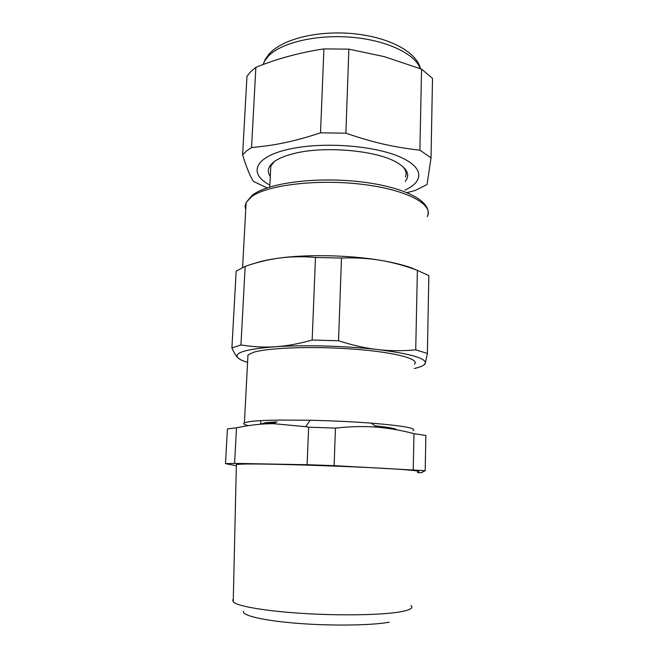 <?xml version="1.0" encoding="UTF-8"?>
<svg xmlns="http://www.w3.org/2000/svg" width="658" height="658" viewBox="0 0 658 658"><rect width="100%" height="100%" fill="white"/><g stroke="black" fill="none" stroke-linecap="round" stroke-linejoin="round"><path stroke-width="0.99" d="M275.612 422.691L262.246 424.097M396.618 429.781C395.647 428.522 388.409 427.198 374.904 425.816M412.961 430.546C417.098 428.243 403.198 425.775 371.276 423.135C352.178 421.704 331.829 420.742 310.214 420.256L305.641 426.664L273.777 423.703C262.114 423.645 249.686 425.01 236.493 427.807L227.421 428.901L225.497 463.643L236.345 465.757M310.214 420.256L280.349 420.067C266.334 420.24 256.176 420.733 249.892 421.556L244.414 422.757C242.613 423.645 243.929 424.599 248.379 425.636M225.497 463.643L234.577 463.388L236.493 427.807M305.641 426.664L308.635 427.215L307.121 464.704L234.577 463.388M417.641 472.658L421.49 472.617L425.2 470.667L425.858 435.456L413.981 433.655C400.821 430.217 388.409 428.062 376.763 427.19C364.491 426.137 350.714 426.442 335.448 428.095L308.635 427.215M247.795 358.075L247.959 354.942L253.445 352.343C268.201 347.654 314.179 346.026 355.007 349.225C395.927 352.375 420.429 359.227 414.351 364.269M425.2 470.667L334.116 465.65L307.121 464.704M417.69 471.745C420.807 471.342 417.09 470.717 406.537 469.845C374.048 467.024 264.179 463.216 242.144 464.12L236.37 464.466L236.362 465.033M334.116 465.65L335.448 428.095M413.224 469.664L413.981 433.655M247.572 362.377C242.843 360.938 239.66 359.465 238.023 357.952C233.253 352.828 245.73 349.094 275.447 346.733L277.405 346.61C306.052 344.792 347.292 346.001 377.824 349.587C410.46 353.724 426.294 358.297 425.323 363.323C424.525 365.313 420.84 367.041 414.269 368.513M233.31 599.257L232.751 599.923L233.245 601.897C237.299 606.191 265.355 611.109 303.042 613.445C340.688 615.798 381.286 615.049 399.595 611.956C410.057 610.13 413.833 607.976 410.929 605.508M240.392 359.581L238.023 357.952C236.173 356.291 234.133 352.959 231.904 347.959L240.943 344.973C253.034 346.914 264.532 347.498 275.447 346.733L277.396 346.585C287.694 345.845 299.283 343.657 312.155 340.038L338.541 340.762C352.943 345.368 366.037 348.312 377.824 349.587C389.651 351.002 402.285 351.092 415.724 349.842L427.387 353.453L425.323 363.323L423.719 365.141M243.435 611.216C241.42 615.394 263.299 620.667 297.63 623.348C331.871 626.046 371.638 625.445 389.158 622.213M416.325 269.969C408.075 266.153 396.075 262.929 380.324 260.28C392.916 262.41 405.27 265.774 417.378 270.364L428.835 275.628L427.387 353.453M341.469 258.059L315.486 257.475C303.248 256.357 291.297 256.53 279.634 258.018C307.319 254.309 347.769 255.065 378.235 259.943L380.324 260.28L378.251 259.951C366.309 258.166 354.045 257.541 341.469 258.059L338.541 340.762M417.378 270.364L415.724 349.842M254.161 263.488C260.601 261.226 269.097 259.4 279.634 258.018C267.971 259.589 256.48 262.386 245.171 266.391L240.943 344.973M315.486 257.475L312.155 340.038M245.171 266.391L236.164 271.129L231.904 347.959M260.033 424.27L265.528 422.666L277.166 421.827M270.504 172.166L270.816 165.989L274.32 161.555M402.383 166.244C405.896 169.887 406.924 173.473 405.46 177.002M405.254 181.46L407.022 178.622C409.235 173.251 405.978 167.954 397.259 162.723C377.338 150.312 323.44 145.517 292.991 153.791C284.7 155.913 278.424 158.537 274.147 161.679C268.02 166.416 266.737 171.335 270.29 176.443M269.862 185.071C247.309 173.35 254.523 155.617 292.761 148.42C325.027 142.013 372.691 145.632 398.238 156.201C424.04 166.721 424.632 181.221 405.048 190.055M267.074 187.875L253.494 181.452C250.015 176.105 246.388 167.222 242.613 154.794L246.396 151.06L251.562 147.515C263.998 146.454 275.801 144.694 286.97 142.21C296.947 140.072 308.133 136.938 320.52 132.817L345.886 133.196C374.163 142.827 393.451 147.137 419.878 150.172L431.023 157.854L427.05 184.553L415.321 190.442L407.137 192.613M431.023 157.854L432.503 78.376L421.572 69.139L419.878 150.172M345.886 133.196L348.863 49.144L323.909 48.906L320.52 132.817M348.863 49.144L384.017 56.58L421.572 69.139M251.562 147.515L255.872 67.33C277.586 58.578 300.262 52.443 323.909 48.906M242.613 154.794L246.972 76.262L250.739 71.689L255.872 67.33M245.722 209.762L245.08 206.472L246.117 202.491L251.924 196.446C267.88 184.849 318.176 178.853 362.846 184.404C407.615 189.866 434.025 204.704 427.264 216.63C433.548 202.286 406.8 187.604 362.731 182.06C318.595 176.591 268.9 182.241 252.203 195.294L246.117 202.491L242.596 267.428M262.994 64.599L264.985 60.38L268.67 55.823C281.632 42.54 316.893 34.191 352.014 37.3C387.167 40.352 415.313 54.088 420.24 68.613M371.276 423.135L376.763 427.19M244.414 422.757L247.959 354.942M233.245 601.897L236.37 464.466M233.277 600.483L232.751 599.923M260.691 423.686L260.839 420.635M269.764 187.004L270.816 165.989M263.167 64.533L265.092 59.533L269.056 54.014C283.179 38.312 319.245 30.243 354.168 33.747C389.125 37.374 416.415 51.686 420.544 68.728"/></g></svg>
